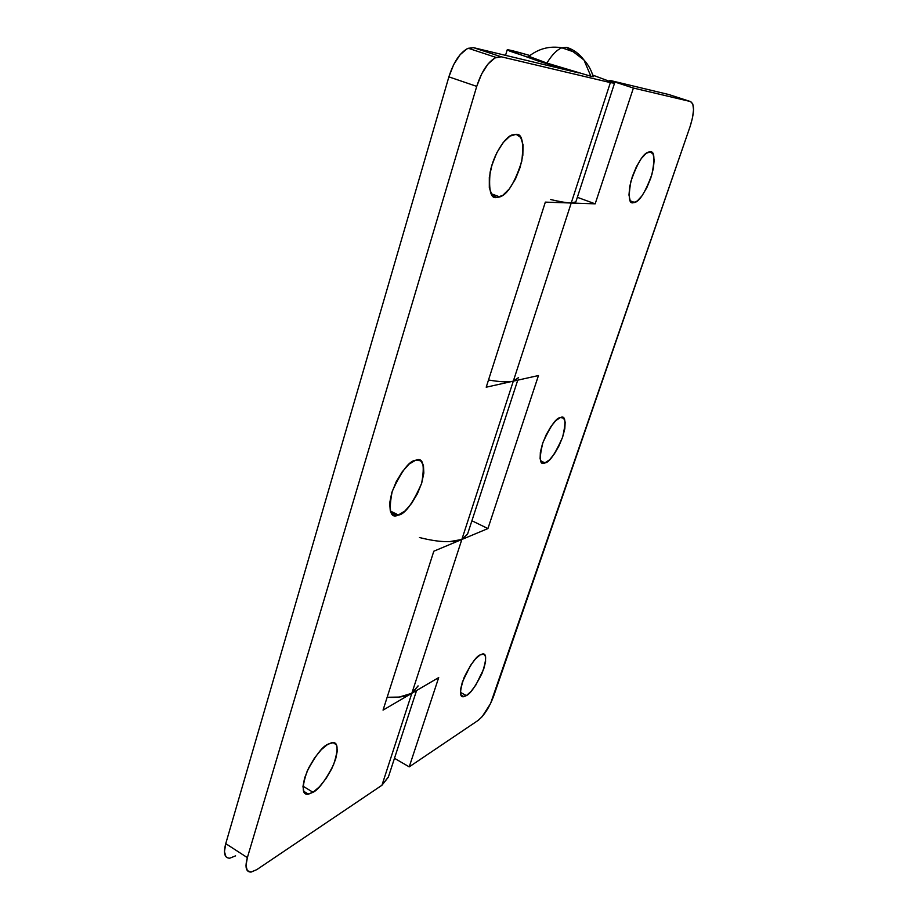<?xml version="1.0" encoding="UTF-8"?>
<svg xmlns="http://www.w3.org/2000/svg" width="918" height="918" viewBox="0 0 918 918"><rect width="100%" height="100%" fill="white"/><g stroke="black" fill="none" stroke-linecap="round" stroke-linejoin="round"><path stroke-width="1.38" d="M528.871 56.319L546.91 63.078C551.81 54.977 556.79 49.882 561.85 47.793L566.854 47.426C573.532 49.538 579.224 53.714 583.94 59.957L590.859 76.24L593.579 76.699L590.859 76.24L583.94 59.957C579.224 53.714 573.532 49.538 566.854 47.426L561.85 47.793C556.79 49.882 551.81 54.977 546.91 63.078L590.859 76.24L546.91 63.078L528.871 56.319M571.134 50.72L566.854 47.426M650.346 151.826C654.477 151.091 655.004 158.619 651.929 174.409C645.446 191.942 639.708 201.294 634.728 202.476L633.11 202.752L630.184 200.686L628.979 195.029L629.714 186.583L632.318 176.646L636.369 166.789L641.246 158.596L646.157 153.34L650.346 151.826L653.146 154.224L654.19 160.099L653.341 168.51L650.747 178.184L646.811 187.708L642.095 195.695L637.299 200.985L633.11 202.752C628.956 203.957 628.21 196.819 630.895 181.362C637.253 163.358 643.07 153.616 648.337 152.113L650.346 151.826M560.45 417.529L560.519 417.506C565.545 415.154 566.234 421.741 562.573 437.278C555.241 453.813 549.412 462.362 545.097 462.913L540.61 460.87L545.097 462.913L541.781 462.58L540.105 458.828L540.358 452.195L542.527 443.669L546.279 434.593L551.029 426.411L556.01 420.421L560.45 417.529L563.663 418.149L565.178 422.108L564.811 428.763L562.631 437.106L558.982 445.907L554.392 453.871L549.526 459.838L544.638 463.051C539.566 465.346 538.981 458.53 542.882 442.625C550.456 426.044 556.308 417.679 560.45 417.529M480.137 654.913L482.237 654.052C486.769 652.87 486.769 659.158 482.225 672.94C475.513 686.389 470.234 693.951 466.367 695.603L460.411 692.356L466.367 695.603L462.775 696.659L460.733 694.467L460.595 689.303L462.397 681.948L470.509 665.424L475.524 658.883L480.137 654.913L483.648 654.098L485.553 656.508L485.565 661.729L483.74 668.958L475.857 685.023L470.968 691.506L466.367 695.603L463.911 696.659C459.344 697.76 459.448 691.277 464.221 677.197C471.106 663.703 476.408 656.278 480.137 654.913M488.525 379.983C499.587 381.922 507.849 382.313 513.311 381.154L571.226 203.016L513.311 381.154L538.464 375.542L487.928 528.561L461.846 539.474C452.436 542.951 438.311 542.297 419.469 537.523M418.069 685.872L411.838 693.285L438.701 677.587L409.221 766.863L394.476 758.291L409.221 766.863L478.129 720.4C484.176 715.489 489.34 707.445 493.597 696.28L690.084 126.581C694.49 112.466 694.628 104.124 690.497 101.554L668.832 94.543L690.497 101.554L633.409 88.048L609.827 80.382L668.832 94.543L609.827 80.382L609.621 81.013L609.827 80.382L633.409 88.048L595.174 203.842L577.353 197.313L595.174 203.842L571.226 203.016L610.367 82.597L501.194 56.778L494.917 57.96L488.032 64.008L481.617 74.014L476.729 86.384L247.367 857.63L245.99 865.617L247.344 870.677L251.153 872.054L256.799 869.633L381.945 785.246L411.838 693.285L399.238 697.06L387.155 697.278C397.815 697.909 406.043 696.59 411.838 693.285L461.846 539.474L411.838 693.285L438.701 677.587L409.221 766.863L478.129 720.4L482.191 716.614L490.545 703.59L690.084 126.581L692.574 117.607L693.538 109.69L692.815 104.044L690.497 101.554L633.409 88.048L595.174 203.842L571.226 203.016C566.796 202.867 559.923 201.708 550.582 199.527M449.327 541.677L461.846 539.474L487.928 528.561L471.909 520.758L487.928 528.561L538.464 375.542L513.311 381.154C508.675 382.198 501.756 382.026 492.553 380.649L488.514 379.983M516.157 134.349C522.112 133.592 523.983 142.611 521.745 161.407C514.791 182.762 507.482 194.605 499.817 196.934L496.649 197.496L493.15 196.188L496.649 197.496L491.922 194.891L489.317 187.834L489.317 177.312L491.956 164.93L496.845 152.686L503.202 142.531L509.995 136.093L516.157 134.349L520.724 137.459L523.042 144.837L522.835 155.314L520.162 167.283L515.446 179.033L509.352 188.867L502.777 195.35L496.649 197.496C490.74 198.931 488.56 190.519 490.109 172.274C494.091 152.147 506.644 136.025 512.221 134.946L516.157 134.349M491.314 167.122L495.422 155.681L491.314 167.133M415.521 460.285L415.67 460.251C423.014 457.061 425.011 464.76 421.637 483.327C412.813 503.374 405.136 513.965 398.596 515.101L390.311 510.982L398.596 515.101L393.443 515.09L390.288 510.901L389.668 503.087L391.745 492.84L396.197 481.778L402.314 471.657L409.118 464.106L415.521 460.285L420.536 460.71L423.439 465.231L423.841 473.08L421.718 483.063L417.403 493.723L411.539 503.512L404.953 511.016L397.712 515.365C390.265 518.418 388.44 510.362 392.261 491.222C401.499 471.129 409.256 460.825 415.521 460.285M327.852 744.257L331.754 742.719C338.226 741.434 338.788 748.881 333.452 765.038C325.305 780.656 318.489 789.732 313.027 792.28L302.986 786.164L313.027 792.28L307.587 794.242L304.042 792.268L302.963 786.588L304.592 778.039L308.666 767.953L314.553 757.947L321.311 749.627L327.852 744.257L333.165 742.639L336.481 744.946L337.342 750.729L335.655 759.117L331.696 768.859L326.039 778.533L319.498 786.749L313.027 792.28L308.437 794.173C301.93 795.286 301.529 787.541 307.255 770.959C315.7 755.296 322.562 746.403 327.852 744.257M566.268 69.883L564.111 68.529L566.268 69.883L537.65 60.817L507.241 49.893C507.275 49.297 514.826 51.167 529.881 55.505L512.921 50.846L507.367 49.744L509.903 51.19L566.257 69.917M518.578 377.562L513.311 381.154L461.846 539.474L433.812 551.213L383.047 710.119L411.838 693.285L383.047 710.119L433.812 551.213L461.846 539.474L513.311 381.154L486.207 387.201L545.338 202.121L571.226 203.016L575.85 201.868M235.593 855.851L229.844 858.169M225.92 856.712L224.462 851.617L225.748 843.642L448.879 76.86L453.687 64.604L460.102 54.713L467.067 48.769L473.481 47.656L578.753 72.924L473.481 47.656L501.194 56.778L610.367 82.597L571.226 203.016L545.338 202.121L486.207 387.201L513.311 381.154L518.532 377.734M417.977 686.182L411.838 693.285L381.945 785.246L388.429 776.823M467.549 534.115L461.846 539.474L467.618 533.874M592.707 75.092L614.532 83.217L610.367 82.597L614.532 83.251L592.707 75.092M448.879 76.86L225.748 843.642L247.367 857.63L476.729 86.384L448.879 76.86L476.729 86.384C481.56 71.512 487.906 61.896 495.766 57.536L501.194 56.778L473.481 47.656L467.928 48.356C459.941 52.601 453.584 62.103 448.879 76.86M229.649 858.192C224.554 858.055 223.258 853.201 225.748 843.642L247.367 857.63C244.785 867.223 245.99 872.043 250.97 872.077L256.799 869.633L381.945 785.246L388.325 777.156M614.532 83.251L575.827 201.971L571.226 203.016M528.55 56.583C538.499 48.665 549.607 45.739 561.85 47.793L573.084 51.672L583.94 59.957C588.392 64.822 591.467 70.399 593.177 76.71M634.728 202.476L630.287 200.87M463.911 696.659L460.939 695.029M544.638 463.051L540.805 461.306M499.817 196.934L491.119 193.664M507.206 49.836L505.543 55.344M416.565 690.531L388.314 777.19M517.741 380.167L467.549 534.138M308.437 794.173L303.525 791.178M397.712 515.365L390.632 511.854M496.041 57.421L468.203 48.241"/></g></svg>

